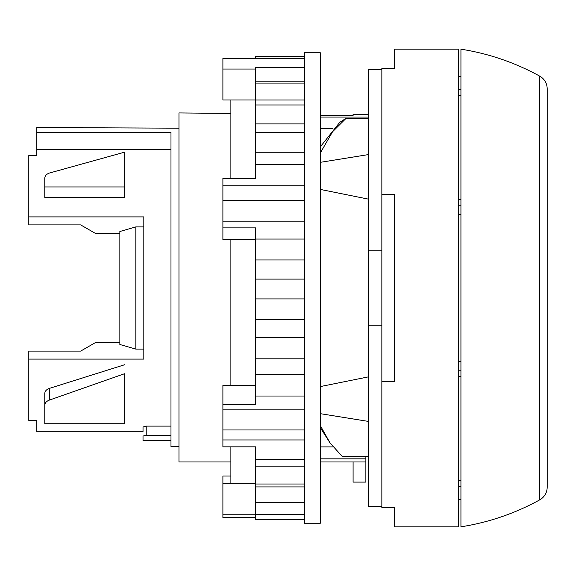 <?xml version="1.0" encoding="UTF-8"?>
<svg xmlns="http://www.w3.org/2000/svg" width="576" height="576" viewBox="0 0 576 576"><rect width="100%" height="100%" fill="white"/><g stroke="black" fill="none" stroke-linecap="round" stroke-linejoin="round"><path stroke-width="0.86" d="M365.875 461.974L365.875 482.098L353.095 482.098L353.095 461.974L365.875 461.974L365.875 458.842L320.35 458.842M124.438 373.752L49.514 400.046C46.498 401.134 44.921 402.84 44.777 405.158L44.777 423.742L124.654 423.742L124.654 373.752M119.858 233.683L95.897 233.683L80.676 224.899L28.8 224.899L28.8 155.542L36.785 155.542L36.785 132.293L170.978 132.293L170.978 446.63L178.963 446.63M36.785 149.652L170.978 149.652M36.785 132.293L36.785 127.548L178.963 128.182M94.982 233.158L119.858 233.158M28.8 216.907L143.82 216.907L143.82 359.093L28.8 359.093L28.8 420.458L36.785 420.458L36.785 431.777L143.021 431.777L143.021 427.003L143.021 431.777M28.8 359.093L28.8 351.101L80.676 351.101L94.982 342.842L119.858 342.842M143.021 436.075L143.021 440.561L143.021 436.075L146.218 435.24L170.978 435.24M170.978 426.118L146.218 426.118L143.021 427.003M44.777 186.962L44.777 178.222C44.921 175.788 46.498 174.046 49.514 173.009L123.084 152.59L124.654 152.59L124.654 197.518L44.777 197.518L44.777 186.962L124.654 186.962M230.89 113.429L178.963 112.939L178.963 461.974L230.89 461.974M320.35 461.974L353.095 461.974M36.785 127.548L83.117 127.577M119.858 342.317L95.897 342.317L94.982 342.842M365.875 456.365L365.875 458.842M332.964 446.904L320.35 446.904M320.35 117.058L368.273 117.058M320.35 128.578L332.834 128.578M381.852 507.658L381.852 68.342L394.632 68.342L394.632 49.169L458.532 49.169L458.532 526.831L394.632 526.831L394.632 507.658L381.852 507.658M381.852 381.751L394.632 381.751L394.632 194.249L381.852 194.249M44.777 405.158L44.777 393.437C44.935 391.039 46.613 389.311 49.802 388.253L124.596 364.745M49.514 400.046L49.802 388.253M320.35 115.502L353.095 115.502L353.095 114.386L368.273 114.386M381.852 506.462L368.273 506.462L368.273 69.538L381.852 69.538M381.852 250.776L368.273 250.776M381.852 325.224L368.273 325.224M320.35 146.808L339.732 122.364L346.14 118.267L368.273 118.267M320.35 162.324L368.273 154.613M346.14 118.267L332.554 131.767L320.35 152.928M320.35 189.425L368.273 199.102M320.35 386.575L368.273 376.898M320.35 425.635L329.954 442.8L342.144 456.365L368.273 456.365M320.35 413.676L368.273 421.387M329.954 442.8L320.35 427.709M230.89 476.035L222.898 476.035L222.898 517.5L255.65 517.5M304.373 58.5L222.898 58.5L222.898 99.965L230.89 99.965L230.89 178.337M304.373 185.767L222.898 185.767L222.898 239.674L230.89 239.674L230.89 385.423L255.65 385.423M304.373 200.477L222.898 200.477M304.373 221.861L222.898 221.861M304.373 409.154L222.898 409.154L222.898 446.839L255.65 446.839L255.65 519.473L304.373 519.473M304.373 429.97L222.898 429.97M304.373 439.956L222.898 439.956M304.373 52.769L304.373 523.231L320.35 523.231L320.35 52.769L304.373 52.769M230.89 446.839L230.89 483.293L255.65 483.293M304.373 396.029L255.65 396.029L255.65 404.554L222.898 404.554L222.898 385.423L230.89 385.423M222.898 483.293L230.89 483.293M304.373 164.563L255.65 164.563L255.65 178.337L222.898 178.337L222.898 185.767M222.898 404.554L222.898 409.154M304.373 484.013L255.65 484.013M304.373 466.142L255.65 466.142M304.373 459.598L255.65 459.598M304.373 374.666L255.65 374.666L255.65 396.029M304.373 358.805L255.65 358.805L255.65 374.666M304.373 337.543L255.65 337.543L255.65 358.805M304.373 319.435L255.65 319.435L255.65 337.543M304.373 298.922L255.65 298.922L255.65 319.435M304.373 279.101L255.65 279.101L255.65 298.922M304.373 259.963L255.65 259.963L255.65 279.101M304.373 239.047L255.65 239.047L255.65 259.963M255.65 239.047L255.65 227.887L222.898 227.887M304.373 152.777L255.65 152.777L255.65 164.563M304.373 132.401L255.65 132.401L255.65 152.777M304.373 123.898L255.65 123.898L255.65 132.401M304.373 104.969L255.65 104.969L255.65 123.898M304.373 100.001L255.65 100.001L255.65 104.969M304.373 83.095L255.65 83.095L255.65 100.001M304.373 81.821L255.65 81.821L255.65 83.095M304.373 67.45L255.65 67.45L255.65 81.821M255.65 69.041L222.898 69.041M255.65 58.5L255.65 56.527L304.373 56.527M255.65 514.217L222.898 514.217M304.373 514.411L255.65 514.411M304.373 486.922L255.65 486.922M304.373 502.466L255.65 502.466M230.89 239.674L255.65 239.674M230.89 99.965L255.65 99.965M119.858 329.126L119.858 246.874L119.858 329.126M143.82 349.106L135.835 349.106L119.858 344.491L119.858 231.509L135.835 226.894L143.82 226.894M135.835 349.106L135.835 226.894M547.2 462.859L547.2 88.747C547.078 83.858 545.054 79.949 541.138 77.018L539.77 76.162L539.77 499.838L541.138 498.982C545.054 496.051 547.078 492.142 547.2 487.253L547.2 462.859M547.2 483.696L547.2 487.253M539.77 499.838C515.066 513.439 488.786 522.432 460.937 526.824L460.937 49.176C488.786 53.568 515.066 62.561 539.77 76.162M458.532 370.21L460.93 370.21L460.93 205.79L458.532 205.79M458.532 499.673L460.93 499.673L460.93 486.475L458.532 486.475M458.532 480.362L460.93 480.362L460.93 376.322L458.532 376.322M458.532 76.327L460.93 76.327L460.93 89.525L458.532 89.525M458.532 199.678L460.93 199.678L460.93 95.638L458.532 95.638M460.93 214.438L458.532 214.438M460.93 361.562L458.532 361.562M460.93 480.362L460.93 486.475M460.93 89.525L460.93 95.638M460.93 199.678L460.93 205.79M460.93 370.21L460.93 376.322M146.218 426.118L146.218 435.24M170.978 440.561L143.021 440.561"/></g></svg>
